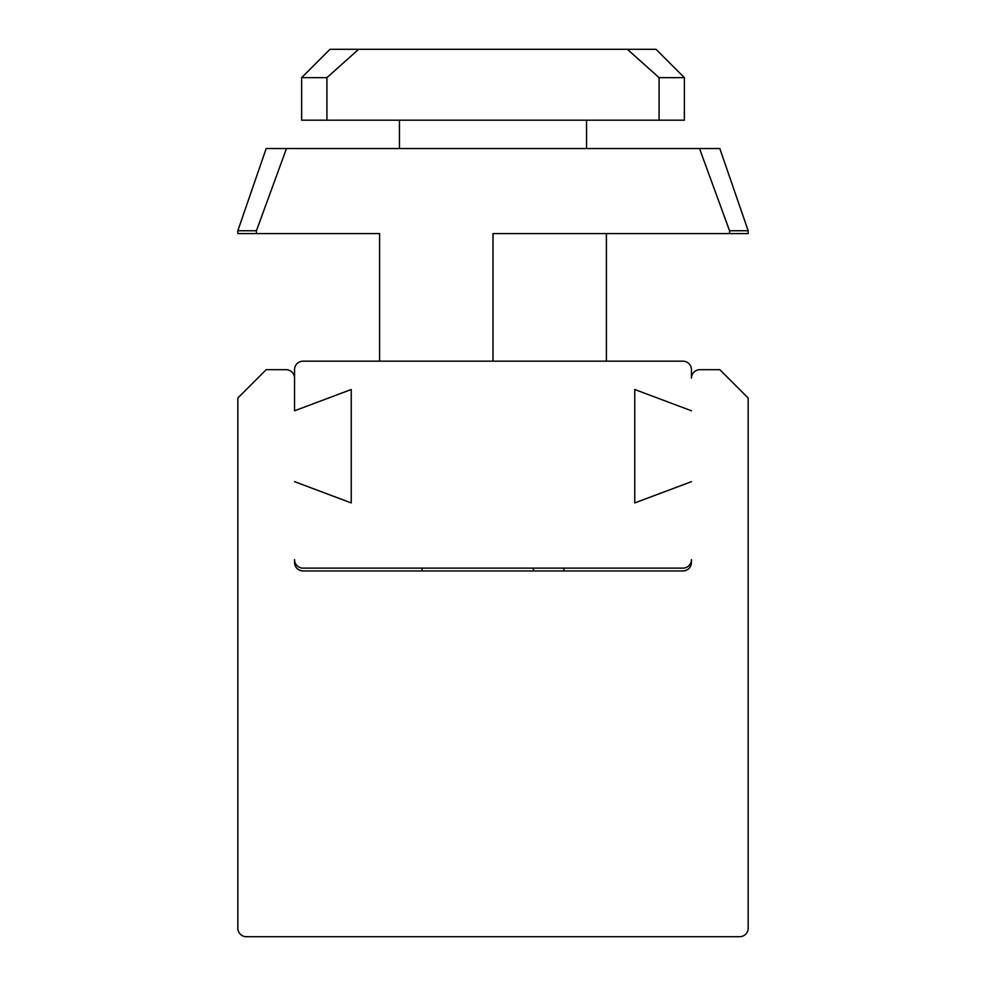 <?xml version="1.0" encoding="UTF-8"?>
<svg xmlns="http://www.w3.org/2000/svg" width="986" height="986" viewBox="0 0 986 986"><rect width="100%" height="100%" fill="white"/><g stroke="black" fill="none" stroke-linecap="round" stroke-linejoin="round"><path stroke-width="1.48" d="M682.953 568.133L303.047 568.133A8.504 8.504 0 0 1 294.543 559.629L294.543 562.464A8.504 8.504 0 0 0 303.047 570.968L682.953 570.968A8.504 8.504 0 0 0 691.457 562.464L691.457 559.629A8.504 8.504 0 0 1 682.953 568.133L578.055 568.133M407.945 568.133L303.047 568.133M399.441 120.181L399.441 148.529M729.566 233.583L748.164 233.583L748.164 230.749L729.566 230.749L729.566 233.583L493 233.583L493 361.172M237.836 230.749L256.434 230.749L286.495 148.529L266.183 148.529L237.836 230.749L237.836 233.583L379.598 233.583L379.598 361.172M256.434 230.749L256.434 233.583M748.164 230.749L719.817 148.529L699.505 148.529L729.566 230.749M286.495 148.529L699.505 148.529M606.402 233.583L606.402 361.172M358.645 49.3L329.977 49.3L301.63 77.647L326.908 77.647L358.645 49.3L627.355 49.3L659.092 77.647L684.37 77.647L684.37 120.181L659.092 120.181L659.092 77.647M301.63 77.647L301.63 120.181L659.092 120.181M326.908 77.647L326.908 120.181M684.37 77.647L656.023 49.3L627.355 49.3M294.543 410.78L294.543 369.676A8.504 8.504 0 0 1 303.047 361.172L682.953 361.172A8.504 8.504 0 0 1 691.457 369.676L691.457 378.18A8.504 8.504 0 0 1 699.961 369.676L719.817 369.676L748.164 398.024L748.164 928.196A8.504 8.504 0 0 1 739.66 936.7L246.34 936.7A8.504 8.504 0 0 1 237.836 928.196L237.836 398.024L266.183 369.676L286.039 369.676A8.504 8.504 0 0 1 294.543 378.18L294.543 410.78L351.238 389.519L351.238 502.922L294.543 481.661M691.457 481.661L634.762 502.922L634.762 389.519L691.457 410.78M682.953 570.968C688.29 570.278 691.124 567.443 691.457 562.464C691.124 567.443 688.29 570.278 682.953 570.968M303.047 570.968C297.698 570.278 294.863 567.443 294.543 562.464C294.863 567.443 297.698 570.278 303.047 570.968M563.881 568.133L563.881 570.968M422.119 570.968L422.119 568.133M533.956 570.968L532.834 568.133M586.559 120.181L586.559 148.529"/></g></svg>
